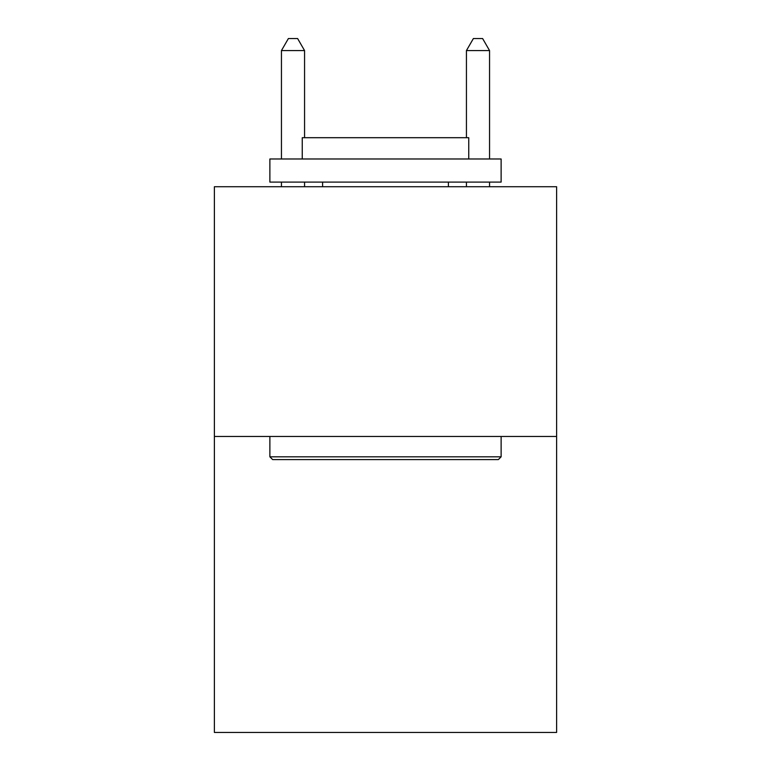 <?xml version="1.0" encoding="UTF-8"?>
<svg xmlns="http://www.w3.org/2000/svg" width="771" height="771" viewBox="0 0 771 771"><rect width="100%" height="100%" fill="white"/><g stroke="black" fill="none" stroke-linecap="round" stroke-linejoin="round"><path stroke-width="1.16" d="M556.614 436.463L556.614 186.727L214.386 186.727L214.386 732.45L556.614 732.45L556.614 436.463L214.386 436.463M498.345 459.593L272.655 459.593L269.879 456.817L501.121 456.817L498.345 459.593M269.879 158.98L501.121 158.98L501.121 182.101L269.879 182.101L269.879 158.98M468.749 158.98L468.749 137.701L302.251 137.701L302.251 158.98M269.879 436.463L269.879 456.817M501.121 436.463L501.121 456.817M322.606 182.101L322.606 186.727M448.394 182.101L448.394 186.727M304.564 137.701L304.564 50.578L281.444 50.578L281.444 158.98M281.444 182.101L281.444 186.727M304.564 182.101L304.564 186.727M281.444 50.578L288.383 38.55L297.625 38.55L304.564 50.578M489.556 186.727L489.556 182.101M489.556 158.98L489.556 50.578L466.436 50.578L466.436 137.701M466.436 186.727L466.436 182.101M466.436 50.578L473.375 38.55L482.617 38.55L489.556 50.578"/></g></svg>
